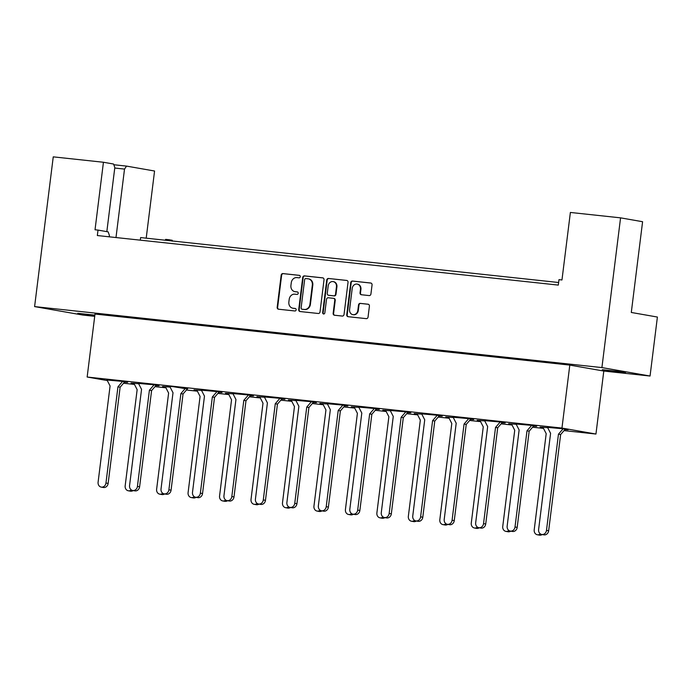 <?xml version="1.0" encoding="UTF-8"?>
<svg xmlns="http://www.w3.org/2000/svg" width="692" height="692" viewBox="0 0 692 692"><rect width="100%" height="100%" fill="white"/><g stroke="black" fill="none" stroke-linecap="round" stroke-linejoin="round"><path stroke-width="1.04" d="M300.267 276.705A1.254 1.09 -80 0 0 299.342 275.347L282.933 273.582A1.799 1.548 -80 0 0 281.168 275.191L277.181 307.265A1.799 1.548 -80 0 0 278.495 309.212L294.904 310.976A1.254 1.09 -80 0 0 295.216 308.476L293.097 308.251A5.744 4.965 -80 0 1 292.811 308.208A5.744 4.965 -80 0 1 288.858 302.015L289.195 299.351A5.744 4.965 -80 0 1 294.844 294.178L296.972 294.403A1.254 1.09 -80 0 0 297.283 291.912L295.155 291.687A5.744 4.965 -80 0 1 294.87 291.643A5.744 4.965 -80 0 1 290.925 285.45L291.263 282.777A5.744 4.965 -80 0 1 296.911 277.604L299.03 277.838A1.254 1.09 -80 0 0 300.267 276.705M619.677 372.158L602.256 369.692L619.712 371.569L625.499 372.59L619.677 372.158M94.787 315.725L77.738 313.303L94.865 315.137M201.588 390.487L194.002 389.864L197.03 390.478M233.048 393.869L225.471 393.255L228.49 393.86M264.517 397.251L256.94 396.637L259.958 397.243M295.977 400.633L288.4 400.019L291.418 400.625M327.446 404.016L319.868 403.401L322.887 404.007M358.914 407.406L351.328 406.784L354.356 407.389M390.375 410.788L382.797 410.166L385.816 410.771M421.843 414.171L414.257 413.548L417.285 414.153M453.303 417.553L445.726 416.93L448.745 417.536M484.772 420.935L477.195 420.312L480.213 420.918M516.232 424.317L508.655 423.694L511.673 424.308M547.701 427.699L540.123 427.076L543.142 427.691M170.12 387.105L162.542 386.482L165.561 387.096M138.66 383.723L131.073 383.1L134.101 383.714M187.368 388.965L172.853 386.62L166.945 386.188L169.964 386.793M218.828 392.355L222.011 392.511L216.129 391.482L201.424 390.184M250.296 395.738L253.48 395.893L247.598 394.864L232.893 393.566M281.756 399.12L284.94 399.275L279.066 398.246L264.361 396.948M313.225 402.502L316.408 402.657L310.526 401.628L295.821 400.331M344.694 405.884L347.868 406.04L341.995 405.01L327.29 403.713M376.154 409.266L379.337 409.422L373.455 408.392L358.75 407.095M407.623 412.648L410.797 412.804L404.924 411.775L390.219 410.477M439.083 416.03L442.266 416.186L436.384 415.157L421.679 413.859M470.551 419.413L473.735 419.577L467.853 418.539L453.148 417.241M502.011 422.795L505.195 422.959L499.321 421.921L484.616 420.624M533.48 426.177L536.663 426.341L530.781 425.303L516.076 424.006M564.949 429.559L568.123 429.723L562.25 428.685L547.545 427.388M155.899 385.582L159.082 385.747L153.2 384.709L138.495 383.411M124.439 382.2L127.613 382.365L121.74 381.327L107.035 380.029M324.02 279.802A1.799 1.548 -80 0 0 322.697 277.855L304.48 275.892A1.799 1.548 -80 0 0 302.715 277.509L298.719 309.575A1.799 1.548 -80 0 0 300.043 311.53L318.259 313.485A1.799 1.548 -80 0 0 320.033 311.867L324.02 279.802M103.437 162.257L53.249 156.859L34.6 306.591L601.91 367.582L620.568 217.85L570.381 212.453L561.965 279.975L558.98 279.646L558.297 285.095L97.338 235.54L98.013 230.09L95.029 229.77L103.437 162.257L113.592 164.039L114.811 167.585L106.836 231.638M369.165 295.579A1.799 1.548 -80 0 0 370.929 293.962L372.054 284.966A1.799 1.548 -80 0 0 370.73 283.019L352.505 281.056A1.799 1.548 -80 0 0 350.74 282.673L346.744 314.739A1.799 1.548 -80 0 0 348.067 316.685L366.293 318.649A1.799 1.548 -80 0 0 368.058 317.031L369.407 306.167A1.799 1.548 -80 0 0 368.083 304.221L360.29 303.381A1.799 1.548 -80 0 0 358.525 304.99L357.851 310.379A4.801 4.152 -80 0 1 352.885 314.67A4.801 4.152 -80 0 1 349.59 309.497L352.219 288.382A4.801 4.152 -80 0 1 357.176 284.092A4.801 4.152 -80 0 1 360.48 289.273L360.039 292.794A1.799 1.548 -80 0 0 361.362 294.74L369.165 295.579M328.492 278.478L346.718 280.433A1.799 1.548 -80 0 1 348.033 282.379L344.045 314.453A1.799 1.548 -80 0 1 342.28 316.062L334.478 315.232A1.799 1.548 -80 0 1 333.155 313.277L334.772 300.276A1.799 1.548 -80 0 0 333.449 298.33L328.276 297.768A1.799 1.548 -80 0 0 326.512 299.385L324.825 312.922A1.254 1.09 -80 0 1 322.662 312.697L326.728 280.096A1.799 1.548 -80 0 1 328.492 278.478L346.995 280.494M109.224 236.82L109.397 235.427L108.168 231.872L98.013 230.09M558.626 282.509L140.623 237.572L140.303 240.159M115.988 237.546L124.517 169.09L114.76 168.035M113.834 164.739L126.55 166.106L154.567 171.019L146.202 238.169M126.55 166.106L124.517 169.09M620.568 217.85L642.591 221.717L631.294 312.464L657.4 317.048L650.056 376.033L603.796 371.059L569.801 365.091L94.994 314.047L87.149 377.028L561.956 428.071L569.801 365.091M34.6 306.591L82.737 315.042L94.709 316.33M601.91 367.582L650.056 376.033M561.956 428.071L595.95 434.04L564.041 430.606M543.505 428.4L532.581 427.224M512.045 425.018L501.112 423.841M480.577 421.636L469.652 420.459M449.117 418.253L438.183 417.077M417.648 414.871L406.714 413.695M386.179 411.489L375.254 410.313M354.719 408.107L343.786 406.931M323.25 404.725L312.326 403.548M291.79 401.343L280.857 400.166M260.322 397.961L249.397 396.784M228.862 394.578L217.928 393.402M197.393 391.188L186.459 390.02M165.924 387.805L154.999 386.638M134.464 384.423L123.531 383.247M107.303 380.565L87.149 377.028M595.95 434.04L603.796 371.059M295.103 291.678A5.744 4.965 -80 0 0 295.328 291.721A5.744 4.965 -80 0 0 295.614 291.764L295.155 291.687M297.517 291.963L295.614 291.764M293.036 308.243A5.744 4.965 -80 0 0 293.261 308.295A5.744 4.965 -80 0 0 293.546 308.329L293.097 308.251M295.449 308.537L293.546 308.329M299.575 275.399L283.391 273.66A1.799 1.548 -80 0 0 281.627 275.278L277.63 307.343A1.799 1.548 -80 0 0 278.668 309.229M357.409 284.144A4.801 4.152 -80 0 1 357.634 284.178A4.801 4.152 -80 0 1 360.93 289.351L360.497 292.872A1.799 1.548 -80 0 0 361.535 294.757M353.119 314.704A4.801 4.152 -80 0 0 353.344 314.748A4.801 4.152 -80 0 0 358.3 310.466L357.851 310.379M368.369 304.281L360.74 303.459A1.799 1.548 -80 0 0 358.975 305.077L358.3 310.466M371.007 283.08L352.955 281.134A1.799 1.548 -80 0 0 351.19 282.751L347.202 314.817A1.799 1.548 -80 0 0 348.24 316.711M333.63 298.356L333.907 298.408A1.799 1.548 -80 0 1 335.231 300.354L333.605 313.364A1.799 1.548 -80 0 0 334.651 315.249M328.942 278.556A1.799 1.548 -80 0 0 327.178 280.173L323.121 312.775A1.254 1.09 -80 0 0 323.761 314.064M336.459 286.782A4.801 4.152 -80 0 0 333.155 281.601A4.801 4.152 -80 0 0 328.198 285.891L327.264 293.33A1.799 1.548 -80 0 0 328.588 295.276L333.76 295.83A1.799 1.548 -80 0 0 335.534 294.221L336.459 286.782L336.909 286.86A4.801 4.152 -80 0 0 333.613 281.687A4.801 4.152 -80 0 0 333.38 281.653M328.864 295.328A1.799 1.548 -80 0 0 329.046 295.354L328.588 295.276M336.909 286.86L335.983 294.299A1.799 1.548 -80 0 1 334.219 295.917L329.046 295.354M322.982 277.916L304.93 275.978A1.799 1.548 -80 0 0 303.165 277.587L299.169 309.661A1.799 1.548 -80 0 0 300.216 311.547M305.864 278.573A1.254 1.09 -80 0 0 304.627 279.706L301.124 307.853A1.254 1.09 -80 0 0 302.049 309.212L304.29 309.454A5.744 4.965 -80 0 0 309.938 304.281L312.334 285.043A5.744 4.965 -80 0 0 308.39 278.85A5.744 4.965 -80 0 0 308.104 278.815L305.864 278.573M302.378 309.272A1.254 1.09 -80 0 0 302.508 309.289L302.049 309.212M308.615 278.902A5.744 4.965 -80 0 1 308.84 278.928A5.744 4.965 -80 0 1 312.793 285.121L310.397 304.368A5.744 4.965 -80 0 1 304.74 309.532L302.508 309.289M171.901 240.28L171.867 240.928M171.953 240.219L169.869 239.925M169.696 240.695L169.808 239.839L165.976 239.406L165.535 240.245M165.639 239.389L165.864 240.28M169.004 239.735L168.9 240.608M124.794 381.785L120.123 387.209L108.142 483.405A4.576 3.953 100 0 1 103.419 487.488L101.24 487.107A4.576 3.953 100 0 1 98.1 482.177L110.08 385.98L106.784 379.545M122.579 381.448L117.951 386.828L105.963 483.025A4.576 3.953 100 0 1 101.24 487.107M120.123 387.209L117.951 386.828M133.85 383.23L137.146 389.665L125.165 485.853A4.576 3.953 -80 0 0 128.305 490.784A4.576 3.953 -80 0 0 131.324 489.919M128.305 490.784L130.485 491.164A4.576 3.953 -80 0 0 133.149 490.567M156.262 385.167L151.591 390.591L139.611 486.787A4.576 3.953 100 0 1 134.879 490.87L132.708 490.49A4.576 3.953 100 0 1 129.568 485.559L141.549 389.362L138.244 382.927M154.048 384.83L149.411 390.21L137.431 486.407A4.576 3.953 100 0 1 132.708 490.49M151.591 390.591L149.411 390.21M165.31 386.612L168.614 393.047L156.626 489.235A4.576 3.953 -80 0 0 159.774 494.166A4.576 3.953 -80 0 0 162.793 493.301M159.774 494.166L161.945 494.546A4.576 3.953 -80 0 0 164.618 493.95M187.722 388.549L183.051 393.973L171.071 490.17A4.576 3.953 100 0 1 166.348 494.252L164.177 493.872A4.576 3.953 100 0 1 161.028 488.941L173.009 392.745L169.713 386.309M185.508 388.212L180.88 393.592L168.9 489.789A4.576 3.953 100 0 1 164.177 493.872M183.051 393.973L180.88 393.592M196.779 389.994L200.075 396.43L188.094 492.618A4.576 3.953 -80 0 0 191.234 497.548A4.576 3.953 -80 0 0 194.262 496.683M191.234 497.548L193.414 497.929A4.576 3.953 -80 0 0 196.078 497.332M219.191 391.932L214.52 397.355L202.54 493.552A4.576 3.953 100 0 1 197.817 497.634L195.637 497.254A4.576 3.953 100 0 1 192.497 492.323L204.477 396.127L201.182 389.691M216.977 391.603L212.34 396.974L200.36 493.171A4.576 3.953 100 0 1 195.637 497.254M214.52 397.355L212.34 396.974M228.239 393.376L231.543 399.812L219.563 496.008A4.576 3.953 -80 0 0 222.703 500.93A4.576 3.953 -80 0 0 225.722 500.065M222.703 500.93L224.874 501.311A4.576 3.953 -80 0 0 227.547 500.714M250.651 395.314L245.98 400.737L234 496.934A4.576 3.953 100 0 1 229.277 501.017L227.106 500.636A4.576 3.953 100 0 1 223.957 495.706L235.946 399.509L232.642 393.073M248.437 394.985L243.809 400.357L231.829 496.553A4.576 3.953 100 0 1 227.106 500.636M245.98 400.737L243.809 400.357M259.708 396.758L263.003 403.194L251.023 499.39A4.576 3.953 -80 0 0 254.172 504.312A4.576 3.953 -80 0 0 257.19 503.447M254.172 504.312L256.343 504.693A4.576 3.953 -80 0 0 259.007 504.096M282.12 398.696L277.449 404.119L265.469 500.316A4.576 3.953 100 0 1 260.746 504.399L258.566 504.018A4.576 3.953 100 0 1 255.426 499.088L267.406 402.9L264.11 396.455M279.905 398.367L275.269 403.739L263.289 499.935A4.576 3.953 100 0 1 258.566 504.018M277.449 404.119L275.269 403.739M291.176 400.14L294.472 406.576L282.492 502.773A4.576 3.953 -80 0 0 285.632 507.694A4.576 3.953 -80 0 0 288.65 506.829M285.632 507.694L287.811 508.084A4.576 3.953 -80 0 0 290.476 507.478M313.588 402.078L308.917 407.502L296.929 503.698A4.576 3.953 100 0 1 292.206 507.781L290.034 507.4A4.576 3.953 100 0 1 286.895 502.47L298.875 406.282L295.57 399.846M311.365 401.749L306.738 407.121L294.757 503.318A4.576 3.953 100 0 1 290.034 507.4M308.917 407.502L306.738 407.121M322.636 403.522L325.941 409.958L313.952 506.155A4.576 3.953 -80 0 0 317.1 511.077A4.576 3.953 -80 0 0 320.119 510.212M317.1 511.077L319.272 511.466A4.576 3.953 -80 0 0 321.944 510.86M345.048 405.469L340.377 410.892L328.397 507.08A4.576 3.953 100 0 1 323.674 511.163L321.495 510.782A4.576 3.953 100 0 1 318.355 505.852L330.335 409.664L327.039 403.228M342.834 405.131L338.206 410.503L326.217 506.7A4.576 3.953 100 0 1 321.495 510.782M340.377 410.892L338.206 410.503M354.105 406.905L357.401 413.34L345.42 509.537A4.576 3.953 -80 0 0 348.56 514.467A4.576 3.953 -80 0 0 351.579 513.594M348.56 514.467L350.74 514.848A4.576 3.953 -80 0 0 353.404 514.242M376.517 408.851L371.846 414.274L359.866 510.462A4.576 3.953 100 0 1 355.134 514.545L352.963 514.165A4.576 3.953 100 0 1 349.823 509.234L361.804 413.046L358.499 406.611M374.303 408.514L369.666 413.885L357.686 510.082A4.576 3.953 100 0 1 352.963 514.165M371.846 414.274L369.666 413.885M385.565 410.287L388.869 416.722L376.889 512.919A4.576 3.953 -80 0 0 380.029 517.85A4.576 3.953 -80 0 0 383.048 516.976M380.029 517.85L382.2 518.23A4.576 3.953 -80 0 0 384.873 517.625M407.977 412.233L403.306 417.657L391.326 513.845A4.576 3.953 100 0 1 386.603 517.927L384.432 517.547A4.576 3.953 100 0 1 381.283 512.616L393.264 416.428L389.968 409.993M405.763 411.896L401.135 417.276L389.155 513.464A4.576 3.953 100 0 1 384.432 517.547M403.306 417.657L401.135 417.276M417.034 413.669L420.329 420.105L408.349 516.301A4.576 3.953 -80 0 0 411.489 521.232A4.576 3.953 -80 0 0 414.517 520.367M411.489 521.232L413.669 521.612A4.576 3.953 -80 0 0 416.333 521.007M439.446 415.615L434.775 421.039L422.795 517.227A4.576 3.953 100 0 1 418.072 521.31L415.892 520.929A4.576 3.953 100 0 1 412.752 516.007L424.732 419.81L421.437 413.375M437.232 415.278L432.595 420.658L420.615 516.846A4.576 3.953 100 0 1 415.892 520.929M434.775 421.039L432.595 420.658M448.494 417.051L451.798 423.487L439.818 519.683A4.576 3.953 -80 0 0 442.958 524.614A4.576 3.953 -80 0 0 445.977 523.749M442.958 524.614L445.129 524.994A4.576 3.953 -80 0 0 447.802 524.389M470.906 418.997L466.235 424.421L454.255 520.618A4.576 3.953 100 0 1 449.532 524.692L447.361 524.311A4.576 3.953 100 0 1 444.212 519.389L456.201 423.193L452.897 416.757M468.692 418.66L464.064 424.04L452.084 520.228A4.576 3.953 100 0 1 447.361 524.311M466.235 424.421L464.064 424.04M479.963 420.433L483.258 426.869L471.278 523.066A4.576 3.953 -80 0 0 474.427 527.996A4.576 3.953 -80 0 0 477.445 527.131M474.427 527.996L476.598 528.377A4.576 3.953 -80 0 0 479.262 527.771M502.375 422.38L497.704 427.803L485.723 524A4.576 3.953 100 0 1 481.001 528.082L478.821 527.693A4.576 3.953 100 0 1 475.681 522.771L487.661 426.575L484.365 420.139M500.16 422.042L495.533 427.422L483.544 523.61A4.576 3.953 100 0 1 478.821 527.693M497.704 427.803L495.533 427.422M511.431 423.815L514.727 430.251L502.747 526.448A4.576 3.953 -80 0 0 505.887 531.378A4.576 3.953 -80 0 0 508.905 530.513M505.887 531.378L508.066 531.759A4.576 3.953 -80 0 0 510.731 531.153M533.843 425.762L529.172 431.185L517.183 527.382A4.576 3.953 100 0 1 512.461 531.465L510.289 531.075A4.576 3.953 100 0 1 507.149 526.154L519.13 429.957L515.825 423.521M531.62 425.424L526.993 430.805L515.012 526.993A4.576 3.953 100 0 1 510.289 531.075M529.172 431.185L526.993 430.805M542.891 427.198L546.196 433.633L534.207 529.83A4.576 3.953 -80 0 0 537.355 534.76A4.576 3.953 -80 0 0 540.374 533.895M537.355 534.76L539.526 535.141A4.576 3.953 -80 0 0 542.199 534.544M565.303 429.144L560.632 434.567L548.652 530.764A4.576 3.953 100 0 1 543.929 534.847L541.75 534.466A4.576 3.953 100 0 1 538.61 529.536L550.59 433.339L547.294 426.903M563.089 428.806L558.461 434.187L546.481 530.383A4.576 3.953 100 0 1 541.75 534.466M560.632 434.567L558.461 434.187M277.63 307.343L277.181 307.265M281.627 275.278L281.168 275.191M283.391 273.66L282.933 273.582M360.497 292.872L360.039 292.794M360.93 289.351L360.48 289.273M358.975 305.077L358.525 304.99M360.74 303.459L360.29 303.381M347.202 314.817L346.744 314.739M351.19 282.751L350.74 282.673M352.955 281.134L352.505 281.056M333.605 313.364L333.155 313.277M335.231 300.354L334.772 300.276M323.121 312.775L322.662 312.697M327.178 280.173L326.728 280.096M334.219 295.917L333.76 295.83M335.983 294.299L335.534 294.221M299.169 309.661L298.719 309.575M303.165 277.587L302.715 277.509M304.93 275.978L304.48 275.892M304.74 309.532L304.29 309.454M310.397 304.368L309.938 304.281M312.793 285.121L312.334 285.043M108.142 483.405L105.963 483.025M139.611 486.787L137.431 486.407M171.071 490.17L168.9 489.789M202.54 493.552L200.36 493.171M234 496.934L231.829 496.553M265.469 500.316L263.289 499.935M296.929 503.698L294.757 503.318M328.397 507.08L326.217 506.7M359.866 510.462L357.686 510.082M391.326 513.845L389.155 513.464M422.795 517.227L420.615 516.846M454.255 520.618L452.084 520.228M485.723 524L483.544 523.61M517.183 527.382L515.012 526.993M548.652 530.764L546.481 530.383M295.328 291.721L294.87 291.643M293.261 308.295L292.811 308.208M357.634 284.178L357.176 284.092M353.344 314.748L352.885 314.67M333.994 298.416L333.544 298.338M333.613 281.687L333.155 281.601M328.951 295.346L328.501 295.268M302.439 309.281L301.989 309.203M308.84 278.928L308.39 278.85M172.118 241.197L172.23 240.288M165.44 240.28L165.561 239.371M169.765 240.764L169.877 239.856"/></g></svg>

